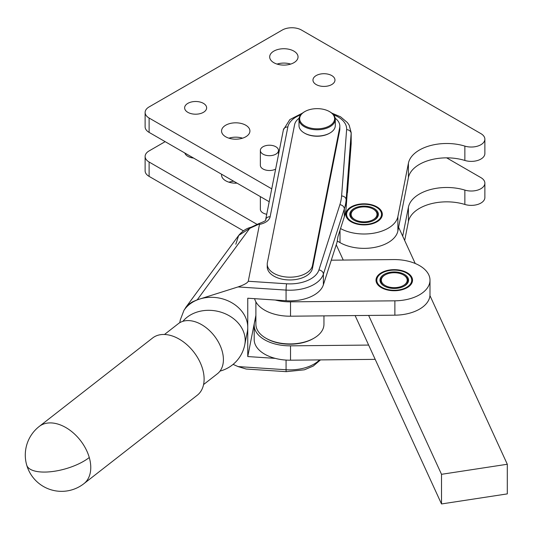 <?xml version="1.0" encoding="UTF-8"?>
<svg xmlns="http://www.w3.org/2000/svg" width="534" height="534" viewBox="0 0 534 534"><rect width="100%" height="100%" fill="white"/><g stroke="black" fill="none" stroke-linecap="round" stroke-linejoin="round"><path stroke-width="0.8" d="M304.56 111.74A18.149 10.48 0 0 0 304.313 111.88A18.149 10.48 0 0 0 299 119.289A18.149 10.48 0 0 0 319.759 129.655A18.149 10.48 0 0 0 335.299 119.289A18.149 10.48 0 0 0 329.979 111.88A18.149 10.48 0 0 0 329.738 111.74M314.633 108.749A17.468 10.086 180 0 1 329.498 111.599A17.468 10.086 180 0 1 333.73 121.906A17.468 10.086 180 0 1 319.666 128.714A17.468 10.086 180 0 1 301.536 123.254A17.468 10.086 180 0 1 304.794 111.599A17.468 10.086 180 0 1 314.633 108.749M335.299 119.289L335.299 125.583A18.149 10.48 180 0 1 329.979 132.993A18.149 10.48 180 0 1 319.759 135.956A18.149 10.48 180 0 1 304.313 132.993A18.149 10.48 180 0 1 299 125.583L299 119.289M329.738 133.133A17.468 10.086 180 0 1 329.498 133.273A17.468 10.086 180 0 1 319.666 136.123A17.468 10.086 180 0 1 304.794 133.273A17.468 10.086 180 0 1 304.56 133.133M412.528 280.016A18.263 10.546 180 0 1 412.528 280.196A18.263 10.546 180 0 1 394.419 290.743A18.263 10.546 180 0 1 376.009 280.377A18.263 10.546 180 0 1 376.003 280.196A18.263 10.546 180 0 1 394.112 269.657A18.263 10.546 180 0 1 412.528 280.016M351.158 221.81A18.263 10.546 180 0 1 345.805 214.354A18.263 10.546 180 0 1 357.079 204.615A18.263 10.546 180 0 1 376.984 206.905A18.263 10.546 180 0 1 382.331 214.354A18.263 10.546 180 0 1 371.057 224.1A18.263 10.546 180 0 1 351.158 221.81M293.887 51.124A14.178 8.184 180 0 1 298.039 56.911A14.178 8.184 180 0 1 289.288 64.474A14.178 8.184 180 0 1 273.835 62.698A14.178 8.184 180 0 1 269.683 56.911A14.178 8.184 180 0 1 278.434 49.348A14.178 8.184 180 0 1 293.887 51.124M331.748 75.574A11 6.355 180 0 1 334.972 80.067A11 6.355 180 0 1 328.176 85.934A11 6.355 180 0 1 316.188 84.559A11 6.355 180 0 1 312.964 80.067A11 6.355 180 0 1 319.753 74.193A11 6.355 180 0 1 331.748 75.574M203.414 103.356A11 6.355 180 0 1 206.638 107.848A11 6.355 180 0 1 199.843 113.715A11 6.355 180 0 1 187.855 112.34A11 6.355 180 0 1 184.631 107.848A11 6.355 180 0 1 191.419 101.981A11 6.355 180 0 1 203.414 103.356M245.76 125.216A14.178 8.184 180 0 1 249.919 131.004A14.178 8.184 180 0 1 241.161 138.566A14.178 8.184 180 0 1 225.708 136.791A14.178 8.184 180 0 1 221.557 131.004A14.178 8.184 180 0 1 230.308 123.441A14.178 8.184 180 0 1 245.76 125.216M193.615 158.084A11 6.355 180 0 1 187.855 156.335A11 6.355 180 0 1 184.817 153.004M237.023 183.149A14.178 8.184 180 0 1 225.708 180.786A14.178 8.184 180 0 1 221.557 174.998A14.178 8.184 180 0 1 221.617 174.251M339.691 127.626L312.463 265.565A22.688 13.096 180 0 1 287.359 277.099A22.688 13.096 180 0 1 267.24 264.083L267.24 266.866A22.688 13.096 0 0 0 287.359 279.876A22.688 13.096 0 0 0 312.463 268.348L339.691 130.403A22.688 13.096 0 0 0 339.838 128.921L339.838 126.137A22.688 13.096 180 0 1 339.691 127.626L339.691 130.403M267.24 264.083A22.688 13.096 180 0 1 267.387 262.601L294.608 124.656A22.688 13.096 180 0 1 299.093 118.208M331.781 113.088L340.545 116.812L347.4 122.573L349.183 125.19L351.178 132.626A34.029 19.645 180 0 1 351.145 133.48L346.132 199.803A113.435 65.488 180 0 1 345.885 202.079A113.435 65.488 180 0 1 345.511 204.355A113.435 65.488 180 0 1 344.991 206.625A113.435 65.488 180 0 1 344.337 208.881L344.337 216.751A113.435 65.488 0 0 0 344.991 214.494A113.435 65.488 0 0 0 345.511 212.232A113.435 65.488 0 0 0 345.885 209.955A113.435 65.488 0 0 0 346.132 207.673L347.26 192.714M344.337 216.751L337.909 236.776L337.108 242.056L323.384 284.802L323.384 274.149A4.539 3.645 -162.2 0 0 322.075 271.392A4.539 3.645 -162.2 0 0 318.925 269.964L339.878 204.696A4.539 3.645 -162.2 0 1 343.028 206.117A4.539 3.645 -162.2 0 1 344.337 208.881L323.384 274.149A34.029 19.645 180 0 1 286.07 290.089L286.07 300.742L247.756 298.219L247.756 327.395A34.029 27.608 11.2 0 1 247.329 331.761L244.759 344.77A34.029 27.608 -168.8 0 0 245.186 340.405A34.029 27.608 -168.8 0 0 211.371 310.401A34.029 27.608 -168.8 0 0 182.915 321.308M375.195 359.362L290.529 360.196A35.731 20.632 180 0 1 275.25 358.374L247.756 356.565L247.756 327.395A34.029 27.608 -168.8 0 0 213.94 297.385A34.029 27.608 -168.8 0 0 199.709 299.033A34.029 27.608 -168.8 0 0 183.956 310.361L180.358 319.726L179.744 322.71M164.492 334.478L178.343 323.671A31.76 20.846 52 0 1 204.656 326.601A31.76 20.846 52 0 1 223.072 355.284A31.76 20.846 52 0 1 217.418 373.753L203.567 384.56M323.951 315.874L323.951 324.285A34.029 19.645 180 0 1 313.985 338.176L313.184 338.643A32.894 18.99 180 0 1 299.18 343.435A32.894 18.99 180 0 1 266.666 338.643L265.859 338.176A34.029 19.645 180 0 1 255.893 324.285L255.893 301.864M313.985 338.176A34.029 19.645 180 0 1 299.494 343.142A34.029 19.645 180 0 1 265.859 338.176M39.256 426.432L152.611 337.995A36.299 23.823 52 0 1 180.419 339.844A36.299 23.823 52 0 1 202.626 369.074A36.299 23.823 52 0 1 197.266 395.227L83.911 483.671A36.299 23.823 -128 0 0 89.271 457.518A36.299 23.823 -128 0 0 67.07 428.288A36.299 23.823 -128 0 0 39.256 426.432A36.299 36.299 0 0 0 26.7 465.081A36.299 14.318 -16 0 0 39.997 471.896A36.299 14.318 -16 0 0 89.271 457.518M275.838 146.75A9.071 5.24 180 0 1 278.501 150.454A9.071 5.24 180 0 1 272.894 155.294A9.071 5.24 180 0 1 263.008 154.159A9.071 5.24 180 0 1 260.352 150.454A9.071 5.24 180 0 1 265.952 145.615A9.071 5.24 180 0 1 275.838 146.75M275.644 169.084A9.071 5.24 180 0 1 263.008 168.978A9.071 5.24 180 0 1 260.352 165.273L260.352 150.454M266.726 214.267A9.071 5.24 180 0 1 263.008 212.966A9.071 5.24 180 0 1 260.352 209.261L260.352 196.612M233.104 364.375L238.044 366.578L246.167 369.027L286.291 371.664A4.539 0.421 -86.2 0 1 286.07 369.742A34.029 19.645 0 0 0 319.526 359.909M255.893 315.314L247.756 356.565M275.25 358.374A35.731 20.632 180 0 1 254.191 339.571L254.191 325.213A35.731 20.632 180 0 1 255.893 318.925M250.653 228.038A4.539 1.482 -107.5 0 1 251.18 227.197L258.83 223.633C264.363 221.557 266.646 220.215 265.672 219.614A4.539 3.678 11.2 0 1 270.124 216.784A15.88 9.171 180 0 1 259.484 224.42L259.384 223.953L249.772 228.312L238.658 235.467L235.821 244.252M185.538 307.751L238.658 235.467C242.189 231.235 246.074 228.572 250.299 227.471L250.299 227.471A4.539 1.482 -107.5 0 0 249.772 228.312L197.233 299.814L192.287 301.93L188.889 304.24L186.119 307.003L183.956 310.361M197.233 299.814L238.044 286.932C243.958 284.916 247.369 283.027 248.27 281.258L286.584 283.781A29.49 17.028 0 0 0 318.925 269.964M251.18 227.197L250.299 227.471M259.484 224.42L248.27 281.258M286.07 300.742A34.029 19.645 0 0 0 323.384 284.802M258.83 223.633L259.384 223.953M351.178 132.626L351.178 143.272A34.029 19.645 180 0 1 351.145 144.133L347.467 192.727M335.198 118.208A22.688 13.096 180 0 1 339.838 126.137M257.335 224.514L149.113 162.029A13.61 7.856 180 0 1 145.121 156.475L145.121 170.827A13.61 7.856 0 0 0 149.113 176.387L243.424 230.835M404.679 240.494L408.41 221.583A38.568 22.268 180 0 1 464.86 204.455A13.61 7.856 0 0 0 484.872 197.52L484.872 183.162A13.61 7.856 180 0 1 464.86 190.097A38.568 22.268 0 0 0 408.41 207.232L402.696 236.175M233.732 181.246A14.178 8.184 0 0 0 228.919 182.174M145.121 156.475A13.61 7.856 180 0 1 149.113 150.915L165.153 141.657M446.658 157.85L480.88 177.608A13.61 7.856 180 0 1 484.872 183.162M271.746 188.842L149.113 118.034A13.61 7.856 180 0 1 145.121 112.48A13.61 7.856 180 0 1 149.113 106.92L282.259 30.051A13.61 7.856 180 0 1 301.51 30.051L480.88 133.613A13.61 7.856 180 0 1 484.872 139.167A13.61 7.856 180 0 1 464.86 146.109A38.568 22.268 0 0 0 408.41 163.237L397.883 216.584A34.029 19.645 180 0 1 375.649 232.831A34.029 19.645 180 0 1 340.545 228.552M242.556 138.179A14.178 8.184 0 0 0 228.919 138.179M290.676 64.087A14.178 8.184 0 0 0 277.046 64.087M145.121 112.48L145.121 126.838A13.61 7.856 0 0 0 149.113 132.392L269.203 201.725M337.181 240.974L340.004 242.603A34.029 19.645 0 0 0 375.289 247.262A34.029 19.645 0 0 0 397.883 230.935L408.41 177.595A38.568 22.268 180 0 1 464.86 160.46A13.61 7.856 0 0 0 484.872 153.525L484.872 139.167M507.3 464.253L441.511 474.312L368.64 315.434L394.873 315.18A35.731 20.632 180 0 0 429.95 295.602L507.3 464.253L507.3 493.89L441.511 503.949L441.511 474.312M398.604 227.264L415.225 263.489M343.249 260.065L336.233 244.772M441.511 503.949L355.11 315.567M368.64 345.071L290.529 345.838A35.731 20.632 180 0 1 254.191 325.213M275.25 300.028A35.731 20.632 0 0 0 290.529 301.844L394.873 300.822A35.731 20.632 0 0 0 429.997 280.196A35.731 20.632 0 0 0 393.658 259.571L331.287 260.185M254.598 298.673A35.731 20.632 0 0 0 290.529 316.201L368.64 315.434M429.95 295.602A35.731 20.632 0 0 0 429.997 294.554L429.997 280.196M354.442 209.355L354.923 209.081A12.929 7.463 180 0 1 373.213 209.081A12.929 7.463 180 0 1 373.213 219.634A12.929 7.463 180 0 1 354.93 219.634A12.929 7.463 180 0 1 354.923 209.081L354.442 209.355A13.61 7.856 0 0 0 354.209 220.328M373.927 220.328A13.61 7.856 0 0 0 373.693 209.355A13.61 7.856 0 0 0 373.446 209.215M353.962 208.52A14.291 8.25 0 0 0 353.962 220.195A14.291 8.25 0 0 0 374.174 220.195L374.174 220.195A14.291 8.25 0 0 0 374.174 208.52A14.291 8.25 0 0 0 353.962 208.52M351.332 207.452L351.719 207.225A17.468 10.086 180 0 1 376.423 207.225A17.468 10.086 180 0 1 376.423 221.49A17.468 10.086 180 0 1 351.719 221.49A17.468 10.086 180 0 1 351.719 207.225L351.172 207.546A18.149 10.48 0 0 0 349.81 208.434L349.67 208.534A18.149 10.48 0 0 0 348.515 209.515L348.402 209.628A18.149 10.48 0 0 0 347.467 210.683L347.374 210.803A18.149 10.48 0 0 0 346.679 211.918L346.613 212.045A18.149 10.48 0 0 0 346.166 213.199L346.132 213.326A18.149 10.48 0 0 0 345.932 214.508L345.925 214.641A18.149 10.48 0 0 0 345.919 214.915A18.149 10.48 0 0 0 345.992 215.823L346.012 215.956M382.144 215.876A18.149 10.48 0 0 0 382.204 215.315L382.211 215.189A18.149 10.48 0 0 0 382.217 214.915A18.149 10.48 0 0 0 382.15 214.001L382.13 213.874A18.149 10.48 0 0 0 381.81 212.699L381.763 212.572A18.149 10.48 0 0 0 381.189 211.437L381.116 211.31A18.149 10.48 0 0 0 380.301 210.222L380.195 210.109A18.149 10.48 0 0 0 379.153 209.088L379.027 208.974A18.149 10.48 0 0 0 377.772 208.04L377.618 207.94A18.149 10.48 0 0 0 376.904 207.506A18.149 10.48 0 0 0 376.657 207.366M382.211 215.189L382.211 215.562M404.298 275.484A12.929 7.463 180 0 1 402.422 285.99A12.929 7.463 180 0 1 384.233 284.909A12.929 7.463 180 0 1 385.121 274.917A12.929 7.463 180 0 1 403.41 274.917A12.929 7.463 180 0 1 404.298 275.484M384.887 275.057A13.61 7.856 0 0 0 384.64 275.197A13.61 7.856 0 0 0 383.706 285.71A13.61 7.856 0 0 0 384.407 286.171M404.125 286.171A13.61 7.856 0 0 0 404.825 275.798A13.61 7.856 0 0 0 403.891 275.197A13.61 7.856 0 0 0 403.644 275.057M405.353 274.99A14.291 8.25 0 0 0 385.248 273.795A14.291 8.25 0 0 0 383.178 285.403A14.291 8.25 0 0 0 384.16 286.03A14.291 8.25 0 0 0 404.371 286.03A14.291 8.25 0 0 0 405.353 274.99M412.341 281.712A18.149 10.48 0 0 0 412.361 281.578L412.375 281.445A18.149 10.48 0 0 0 412.415 280.75A18.149 10.48 0 0 0 412.395 280.257L412.381 280.13A18.149 10.48 0 0 0 412.148 278.955L412.108 278.821A18.149 10.48 0 0 0 411.614 277.673L411.547 277.546A18.149 10.48 0 0 0 410.806 276.438L410.713 276.318A18.149 10.48 0 0 0 409.745 275.277L409.618 275.164A18.149 10.48 0 0 0 408.43 274.202L408.29 274.102A18.149 10.48 0 0 0 407.102 273.341A18.149 10.48 0 0 0 406.895 273.228M381.676 273.208A18.149 10.48 0 0 0 381.436 273.341A18.149 10.48 0 0 0 380.468 273.949L380.321 274.049A18.149 10.48 0 0 0 379.1 274.997L378.973 275.11A18.149 10.48 0 0 0 377.972 276.145L377.872 276.265A18.149 10.48 0 0 0 377.097 277.36L377.024 277.486A18.149 10.48 0 0 0 376.497 278.628L376.45 278.755A18.149 10.48 0 0 0 376.176 279.929L376.156 280.063A18.149 10.48 0 0 0 376.116 280.75A18.149 10.48 0 0 0 376.136 281.244L376.15 281.378A18.149 10.48 0 0 0 376.196 281.712M380.715 286.558A17.468 10.086 180 0 1 381.917 273.068A17.468 10.086 180 0 1 406.621 273.068A17.468 10.086 180 0 1 407.822 273.835A17.468 10.086 180 0 1 405.286 288.02A17.468 10.086 180 0 1 380.715 286.558M312.463 265.565L312.463 268.348M346.132 207.673L346.132 199.803A4.539 3.698 -175.7 0 0 344.804 197.146A4.539 3.698 -175.7 0 0 341.6 195.978L346.613 129.662A29.49 17.028 0 0 0 333.51 114.75M351.145 144.133L351.145 133.48A4.539 3.698 -175.7 0 0 349.817 130.83A4.539 3.698 -175.7 0 0 346.613 129.662M238.044 366.578L286.07 369.742L286.07 360.076M286.584 283.781A4.539 0.421 -86.2 0 0 286.07 290.089L238.044 286.932M339.878 204.696A108.896 62.872 0 0 0 341.6 195.978M300.789 114.75A29.49 17.028 0 0 0 287.846 126.992L270.124 216.784M265.672 219.614L283.394 129.815A4.539 3.678 11.2 0 1 287.846 126.992M149.113 176.387L149.113 162.029M464.86 204.455L464.86 190.097M408.41 221.583L408.41 207.232M149.113 132.392L149.113 118.034M340.004 242.603L340.004 230.241M464.86 160.46L464.86 146.109M408.41 177.595L408.41 163.237M397.883 230.935L397.883 216.584M290.529 360.196L290.529 345.838M394.873 300.822L394.873 315.18M290.529 301.844L290.529 316.201M329.498 111.599L329.979 111.88M329.498 133.273L329.979 132.993M26.7 465.081A36.299 36.299 0 0 0 83.911 483.671M278.501 150.454L278.501 154.62M220.008 371.097A34.029 34.029 0 0 0 244.759 344.77M320.473 359.903L313.278 366.057L304.4 369.802L286.291 371.664M283.394 129.815L289.842 119.576L302.518 113.088M304.794 133.273L304.313 132.993M304.794 111.599L304.313 111.88M373.213 209.081L373.693 209.355M376.423 207.225L376.904 207.506M345.919 215.529L345.919 214.915M382.217 215.529L382.217 214.915M381.917 273.068L381.436 273.341M406.621 273.068L407.102 273.341M376.116 281.371L376.116 280.75M412.415 281.371L412.415 280.75M385.121 274.917L384.64 275.197M403.41 274.917L403.891 275.197"/></g></svg>
